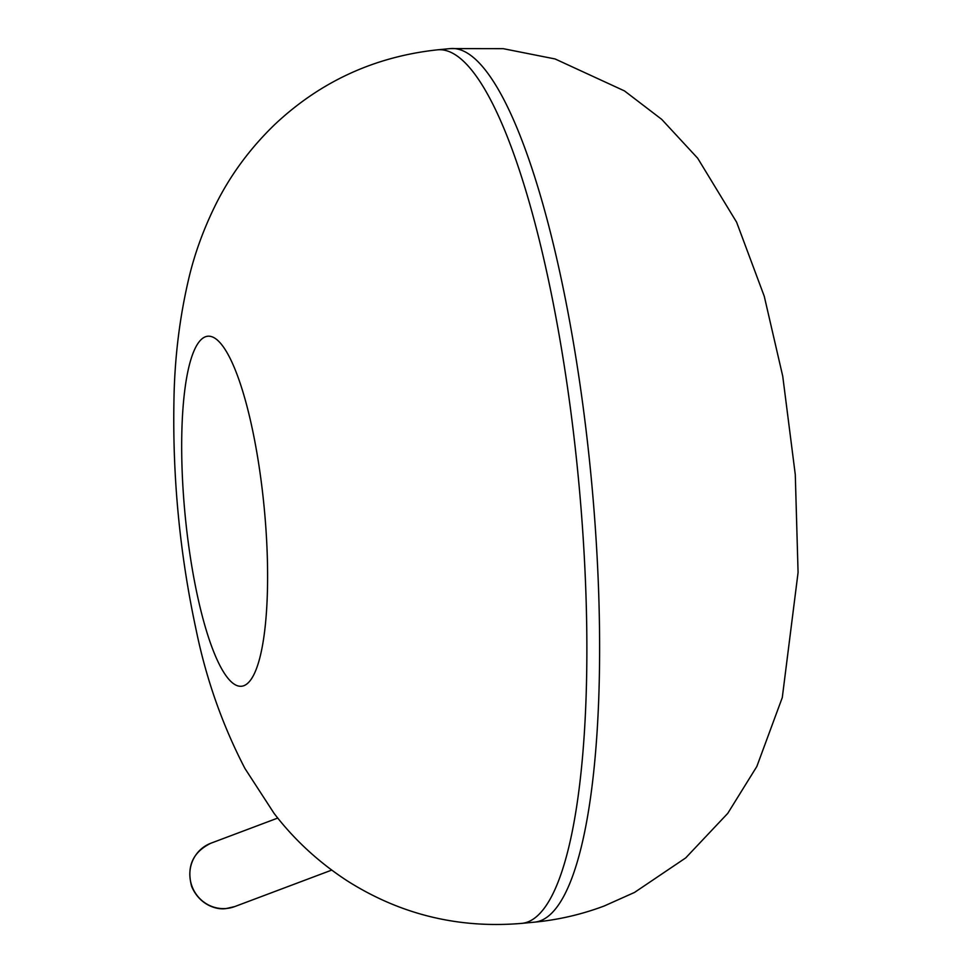 <?xml version="1.0" encoding="UTF-8"?>
<svg xmlns="http://www.w3.org/2000/svg" width="972" height="972" viewBox="0 0 972 972"><rect width="100%" height="100%" fill="white"/><g stroke="black" fill="none" stroke-linecap="round" stroke-linejoin="round"><path stroke-width="1.46" d="M521.806 923.376L534.551 922.149A438.809 99.083 -95.5 0 0 540.468 920.763A438.809 99.083 -95.5 0 0 589.7 462.575A438.809 99.083 -95.5 0 0 450.255 48.6L437.509 49.827C374.803 56.607 320.626 81.441 274.955 124.331C250.448 147.938 230.801 174.462 216.039 203.889C204.254 227.57 195.396 251.481 189.467 275.635C179.674 316.265 174.486 358.34 173.927 401.873C172.554 478.904 179.99 555.024 196.198 630.208C206.222 679.112 222.479 725.221 244.968 768.524L274.055 813.345C294.164 839.638 318.561 862.152 347.247 880.851C400.452 914.567 458.638 928.734 521.806 923.376A438.809 99.083 -95.5 0 0 527.723 921.991A438.809 99.083 -95.5 0 0 576.955 463.802A438.809 99.083 -95.5 0 0 437.509 49.827M243.911 685.673A175.823 39.706 -95.5 0 0 248.297 411.472A175.823 39.706 -95.5 0 0 181.752 436.501A175.823 39.706 -95.5 0 0 243.911 685.673M234.787 906.56L226.391 908.504C217.667 910.205 199.746 905.661 191.642 886.415C186.381 866.502 192.821 852.092 210.948 843.198A33.85 32.914 69.4 0 0 190.791 882.321A33.85 32.914 69.4 0 0 226.573 908.468A33.85 32.914 69.4 0 0 234.787 906.56L331.695 870.11M534.551 922.149C558.499 919.828 581.73 914.433 604.232 905.977L634.485 892.454L685.685 857.924L727.749 813.37L756.823 766.507L782.29 697.556L798.073 572.496L795.29 474.664L782.739 376.213L764.259 296.278L736.618 222.211L697.702 158.254L661.725 119.374L624.461 90.906L555.109 58.964L503.217 48.673L450.255 48.6M210.948 843.198L277.773 818.059"/></g></svg>
